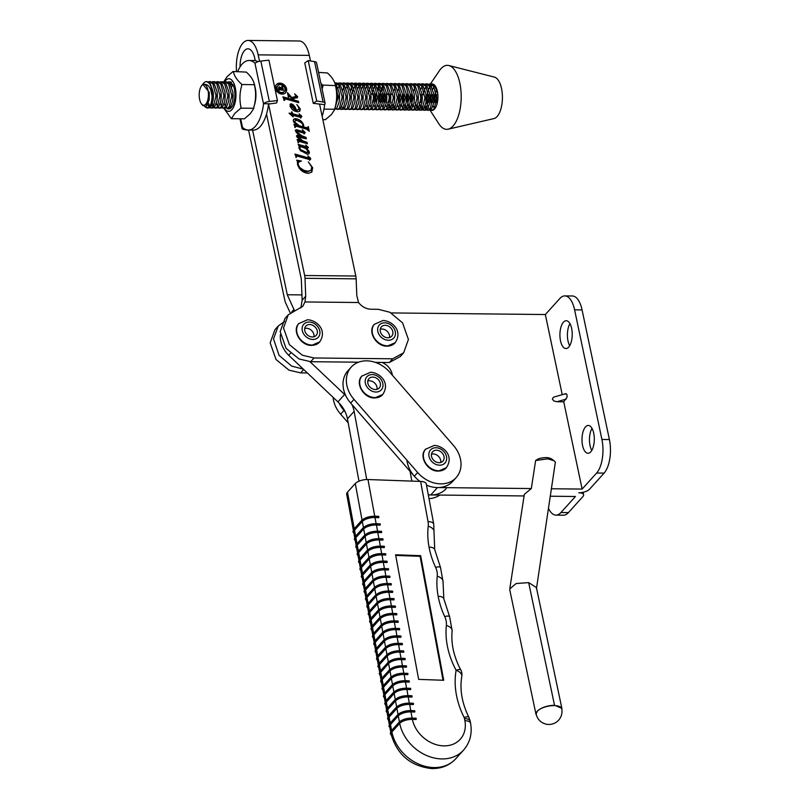 <?xml version="1.0" encoding="UTF-8"?>
<svg xmlns="http://www.w3.org/2000/svg" width="809" height="809" viewBox="0 0 809 809"><rect width="100%" height="100%" fill="white"/><g stroke="black" fill="none" stroke-linecap="round" stroke-linejoin="round"><path stroke-width="1.21" d="M561.871 708.381L536.407 587.556L528.671 582.622L516.142 583.532L509.771 588.881L509.801 590.034L536.013 714.418L537.216 711.273A13.075 5.248 -11.9 0 1 551.091 705.751A13.075 5.248 -11.9 0 1 561.729 708.704A13.075 13.075 0 0 1 545.539 724.004A13.075 13.075 0 0 1 536.155 714.094A13.075 5.248 -11.9 0 1 537.216 711.273C541.049 707.622 546.813 705.61 554.509 705.226L561.871 708.381L561.861 709.402M391.162 312.931L545.347 314.539L559.838 298.501A25.039 11.083 90.6 0 1 564.824 295.902A25.039 11.083 90.6 0 1 574.592 309.827L601.916 439.489A25.039 11.083 90.6 0 1 596.617 473.032L582.126 489.071L563.742 401.81L567.028 397.259L567.079 395.035L566.29 393.73L565.127 394.114M565.754 393.69L554.286 396.946L553.194 397.452L552.395 399.201L553.932 400.981L556.916 401.739L563.742 401.81M591.773 450.451A13.915 6.159 90.6 0 1 590.054 445.607A13.915 6.159 90.6 0 1 591.996 428.355M593.715 433.189A13.915 6.159 90.6 0 1 588.001 453.273A13.915 6.159 90.6 0 1 582.571 445.526A13.915 6.159 90.6 0 1 588.285 425.453A13.915 6.159 90.6 0 1 593.715 433.189M569.698 345.726A13.915 6.159 90.6 0 1 567.989 340.882A13.915 6.159 90.6 0 1 569.93 323.63M571.65 328.464A13.915 6.159 90.6 0 1 565.926 348.548A13.915 6.159 90.6 0 1 560.506 340.811A13.915 6.159 90.6 0 1 566.219 320.728A13.915 6.159 90.6 0 1 571.65 328.464M536.438 588.709L555.379 462.121L554.114 460.766L547.733 458.855L535.639 460.503L531.321 488.545L524.323 494.37L509.771 588.881M548.735 508.851A25.039 11.083 -89.4 0 0 555.965 515.121A25.039 11.083 -89.4 0 0 560.95 512.522L575.442 496.483L550.676 496.22M524.08 495.947L430.762 494.966A27.819 22.308 -137.9 0 1 428.295 494.825A27.819 22.308 -137.9 0 0 446.153 488.676M531.321 488.545L437.447 487.564A27.819 22.308 -137.9 0 1 426.505 485.157A27.819 22.308 -137.9 0 0 452.838 481.274L456.185 477.573A27.819 22.308 -137.9 0 1 417.677 472.527L353.998 399.373A27.819 22.308 -137.9 0 1 351.207 367.124A27.819 22.308 -137.9 0 1 353.664 364.869A27.819 22.308 -137.9 0 1 389.716 372.17L453.394 445.334A27.819 22.308 -137.9 0 1 456.185 477.573M555.965 515.121L563.448 515.202A25.039 11.083 -89.4 0 0 568.434 512.603L582.925 496.554A8.343 3.347 168.1 0 0 583.613 494.754A8.343 3.347 168.1 0 0 578.789 492.772A8.343 3.347 -11.9 0 0 589.609 489.152L604.101 473.113A25.039 11.083 90.6 0 0 609.399 439.56L582.076 309.908A25.039 11.083 90.6 0 0 572.307 295.973L564.824 295.902M582.126 489.071L551.273 488.757M351.207 367.124L347.86 370.825A27.819 22.308 -137.9 0 0 350.661 403.074L414.339 476.228A27.819 22.308 -137.9 0 0 419.952 481.395A27.819 22.308 -137.9 0 1 406.876 460.109M392.365 375.224L392.122 374.041A13.915 11.154 42.1 0 0 381.99 362.442M535.639 460.503L538.491 458.764C544.275 457.176 548.603 457.227 551.455 458.895L554.094 460.766M562.235 394.691L545.347 314.539M358.984 481.163L347.445 418.789A27.819 22.308 42.1 0 0 337.919 401.891L288.682 355.282A25.039 20.073 -137.9 0 1 280.379 334.683M410.042 471.293L411.862 481.112M345.756 395.621A27.819 22.308 42.1 0 0 344.604 394.479L309.948 361.684M366.74 479.525L354.13 411.387A27.819 22.308 42.1 0 0 351.885 404.48M288.682 355.282L290.502 353.27M348.194 422.874L340.629 414.178A27.819 22.308 -137.9 0 1 333.086 397.32M439.772 495.057A27.819 22.308 -137.9 0 1 429.003 498.637M345.19 411.882L343.967 410.476A27.819 22.308 -137.9 0 1 339.062 403.034M405.481 680.763L409.354 681.198L409.192 682.129L405.43 681.997L406.573 688.146M386.49 709.321L385.539 704.204A9.738 4.015 169.5 0 1 386.338 702.111L394.145 693.475A9.738 4.015 169.5 0 1 406.816 689.47L410.578 689.612L410.739 688.671L406.866 688.237M383.729 694.375L382.778 689.248A9.738 4.015 169.5 0 1 383.577 687.165L391.374 678.529A9.738 4.015 169.5 0 1 404.055 674.524L407.817 674.655L407.979 673.725L404.096 673.28M402.71 665.807L406.593 666.252L406.431 667.182L402.67 667.041L403.802 673.199M389.26 724.277L388.31 719.15A9.738 4.015 169.5 0 1 389.109 717.067L396.906 708.431A9.738 4.015 169.5 0 1 409.587 704.427L413.348 704.558L413.51 703.628L409.627 703.183M408.242 695.71L412.125 696.155L411.963 697.085L408.201 696.943L409.344 703.102M411.012 710.666L414.896 711.101L414.734 712.031L410.972 711.9L412.105 718.048M391.334 735.25L390.272 733.591L391.243 730.931A0.698 0.556 -137.9 0 0 391.88 732.014A38.953 31.227 42.1 0 0 433.321 767.539A38.953 31.227 42.1 0 0 455.77 758.761C449.329 765.547 441.188 768.813 431.359 768.55C410.426 766.012 397.007 754.544 391.091 734.137L391.88 732.014L399.686 723.377C402.569 720.779 406.785 719.444 412.357 719.373L416.109 719.504L416.281 718.574L412.398 718.139M378.187 664.472L377.237 659.345A9.738 4.015 169.5 0 1 378.046 657.262L385.842 648.626A9.738 4.015 169.5 0 1 398.513 644.621L402.275 644.753L402.437 643.822L398.564 643.377M397.179 635.904L401.062 636.349L400.89 637.28L397.128 637.138L398.271 643.297M399.949 650.861L403.822 651.296L403.661 652.226L399.899 652.094L401.042 658.243M380.958 679.418L380.008 674.301A9.738 4.015 169.5 0 1 380.806 672.208L388.613 663.572A9.738 4.015 169.5 0 1 401.284 659.568L405.046 659.709L405.208 658.769L401.325 658.334M388.876 591.055L392.759 591.49L392.587 592.421L388.836 592.289L389.968 598.438M369.885 619.613L368.934 614.496A9.738 4.015 169.5 0 1 369.743 612.403L377.54 603.767A9.738 4.015 169.5 0 1 390.211 599.762L393.973 599.904L394.135 598.963L390.262 598.529M367.124 604.667L366.174 599.54A9.738 4.015 169.5 0 1 366.973 597.457L374.769 588.821A9.738 4.015 169.5 0 1 387.45 584.816L391.212 584.947L391.374 584.017L387.491 583.572M386.105 576.099L389.989 576.544L389.827 577.474L386.065 577.333L387.198 583.491M372.656 634.569L371.705 629.442A9.738 4.015 169.5 0 1 372.504 627.359L380.311 618.723A9.738 4.015 169.5 0 1 392.982 614.719L396.744 614.85L396.906 613.92L393.022 613.475M391.647 606.002L395.52 606.447L395.358 607.377L391.596 607.235L392.739 613.394M394.408 620.958L398.291 621.393L398.129 622.323L394.367 622.192L395.5 628.34M375.427 649.516L374.476 644.399A9.738 4.015 169.5 0 1 375.275 642.306L383.072 633.669A9.738 4.015 169.5 0 1 395.753 629.665L399.515 629.806L399.676 628.866L395.793 628.431M361.583 574.764L360.642 569.637A9.738 4.015 169.5 0 1 361.441 567.554L369.238 558.918A9.738 4.015 169.5 0 1 381.909 554.913L385.671 555.045L385.832 554.114L381.959 553.669M380.574 546.196L384.457 546.641L384.285 547.572L380.533 547.43L381.666 553.589M383.345 561.153L387.218 561.588L387.056 562.518L383.294 562.386L384.437 568.535M364.353 589.71L363.403 584.594A9.738 4.015 169.5 0 1 364.202 582.5L372.009 573.864A9.738 4.015 169.5 0 1 384.679 569.86L388.441 570.001L388.603 569.061L384.72 568.626M377.803 531.25L381.686 531.685L381.524 532.615L377.763 532.484L378.905 538.632M358.822 559.808L357.871 554.691A9.738 4.015 169.5 0 1 358.67 552.598L366.467 543.961A9.738 4.015 169.5 0 1 379.148 539.957L382.91 540.099L383.072 539.158L379.188 538.723M356.051 544.861L355.1 539.734A9.738 4.015 169.5 0 1 355.899 537.651L363.706 529.015A9.738 4.015 169.5 0 1 376.377 525.011L380.139 525.142L380.301 524.212L376.418 523.767M375.042 516.294L378.915 516.739L378.754 517.669L374.992 517.527L376.134 523.686M393.872 692.019L392.759 686.002A9.738 4.015 -10.5 0 1 405.43 681.997L405.208 680.753A9.738 4.015 169.5 0 0 392.527 684.758A0.698 0.556 42.1 0 0 392.759 686.002L384.963 694.638L386.065 700.624M418.647 679.378L443.716 680.278L420.66 555.682L395.591 554.782L418.647 679.378M353.28 529.905L346.687 494.259A9.738 4.015 -10.5 0 1 347.486 492.175L355.282 483.539A9.738 4.015 -10.5 0 1 367.964 479.535L420.609 481.426A9.738 4.015 -10.5 0 1 426.282 483.964L433.725 524.141A9.738 4.015 169.5 0 0 428.042 521.593L420.609 481.426M385.104 701.848L384.164 696.721A9.738 4.015 -10.5 0 1 384.963 694.638A0.698 0.556 42.1 0 1 384.326 693.546L392.132 684.91C395.176 682.139 399.585 680.723 405.349 680.682L409.101 680.814M393.912 692.231A9.738 4.015 -10.5 0 1 406.583 688.226L410.487 688.287M396.643 706.965L395.53 700.948A9.738 4.015 -10.5 0 1 408.201 696.943L407.969 695.7A9.738 4.015 169.5 0 0 395.298 699.704A0.698 0.556 42.1 0 0 395.53 700.948L387.723 709.594L388.836 715.581M391.111 677.062L389.989 671.045L382.192 679.691L383.304 685.678M382.344 686.902L381.393 681.775A9.738 4.015 -10.5 0 1 382.192 679.691A0.698 0.556 42.1 0 1 381.565 678.599L389.362 669.963A0.698 0.556 42.1 0 0 389.989 671.045A9.738 4.015 -10.5 0 1 402.67 667.041L402.579 665.726L406.34 665.858M391.141 677.275A9.738 4.015 -10.5 0 1 403.822 673.27L407.726 673.341M402.437 665.797A9.738 4.015 169.5 0 0 389.766 669.801A0.698 0.556 42.1 0 0 389.362 669.963C392.416 667.192 396.814 665.777 402.579 665.726L402.437 665.797M387.875 716.804L386.924 711.677A9.738 4.015 -10.5 0 1 387.723 709.594A0.698 0.556 42.1 0 1 387.096 708.502L394.893 699.866C397.947 697.085 402.356 695.679 408.11 695.629L411.872 695.76M396.683 707.177A9.738 4.015 -10.5 0 1 409.354 703.173L413.257 703.243M399.403 721.921L398.291 715.904A9.738 4.015 -10.5 0 1 410.972 711.9L410.739 710.656A9.738 4.015 169.5 0 0 398.068 714.66A0.698 0.556 42.1 0 0 398.291 715.904L390.494 724.54L391.607 730.527M390.646 731.751L389.695 726.624A9.738 4.015 -10.5 0 1 390.494 724.54A0.698 0.556 42.1 0 1 389.867 723.448L397.664 714.812C400.718 712.041 405.117 710.626 410.881 710.585L414.643 710.717M399.444 722.134A9.738 4.015 -10.5 0 1 412.125 718.129L416.028 718.19M385.569 647.16L384.457 641.143L376.66 649.789L377.763 655.775M376.802 656.999L375.861 651.872A9.738 4.015 -10.5 0 1 376.66 649.789A0.698 0.556 42.1 0 1 376.023 648.697L383.83 640.061A0.698 0.556 42.1 0 0 384.457 641.143A9.738 4.015 -10.5 0 1 397.128 637.138L397.047 635.823L400.799 635.955M385.61 647.372A9.738 4.015 -10.5 0 1 398.291 643.367L402.184 643.438M388.34 662.116L387.228 656.099A9.738 4.015 -10.5 0 1 399.899 652.094L399.666 650.851A9.738 4.015 169.5 0 0 386.995 654.855A0.698 0.556 42.1 0 0 387.228 656.099L379.421 664.735L380.533 670.732M396.906 635.894A9.738 4.015 169.5 0 0 384.224 639.899A0.698 0.556 42.1 0 0 383.83 640.061C386.874 637.29 391.283 635.874 397.047 635.823L396.906 635.894M379.573 671.945L378.622 666.818A9.738 4.015 -10.5 0 1 379.421 664.735A0.698 0.556 42.1 0 1 378.794 663.643L386.591 655.007C389.645 652.236 394.054 650.82 399.808 650.78L403.57 650.911M388.381 662.328A9.738 4.015 -10.5 0 1 401.052 658.324L404.955 658.384M377.267 602.311L376.155 596.294A9.738 4.015 -10.5 0 1 388.836 592.289L388.603 591.045A9.738 4.015 169.5 0 0 375.922 595.05A0.698 0.556 42.1 0 0 376.155 596.294L368.358 604.93L369.46 610.926M368.499 612.14L367.559 607.013A9.738 4.015 -10.5 0 1 368.358 604.93A0.698 0.556 42.1 0 1 367.721 603.838L375.528 595.202C378.572 592.431 382.981 591.025 388.745 590.974L392.496 591.106M377.307 602.523A9.738 4.015 -10.5 0 1 389.989 598.518L393.882 598.579M380.038 617.267L378.925 611.24A9.738 4.015 -10.5 0 1 391.596 607.235L391.364 605.992A9.738 4.015 169.5 0 0 378.693 609.996A0.698 0.556 42.1 0 0 378.925 611.24L371.119 619.886L372.231 625.873M374.506 587.364L373.384 581.337L365.587 589.983L366.699 595.97M365.739 597.194L364.788 592.067A9.738 4.015 -10.5 0 1 365.587 589.983A0.698 0.556 42.1 0 1 364.96 588.891L372.757 580.255A0.698 0.556 42.1 0 0 373.384 581.337A9.738 4.015 -10.5 0 1 386.065 577.333L385.974 576.018L389.736 576.15M374.537 587.567A9.738 4.015 -10.5 0 1 387.218 583.562L391.121 583.633M385.832 576.089A9.738 4.015 169.5 0 0 373.161 580.093A0.698 0.556 42.1 0 0 372.757 580.255C375.811 577.484 380.21 576.069 385.974 576.018L385.832 576.089M371.27 627.096L370.32 621.969A9.738 4.015 -10.5 0 1 371.119 619.886A0.698 0.556 42.1 0 1 370.492 618.794L378.288 610.158C381.342 607.387 385.751 605.971 391.505 605.921L395.267 606.052M380.078 617.469A9.738 4.015 -10.5 0 1 392.749 613.465L396.653 613.535M382.809 632.213L381.686 626.196A9.738 4.015 -10.5 0 1 394.367 622.192L394.135 620.948A9.738 4.015 169.5 0 0 381.464 624.952A0.698 0.556 42.1 0 0 381.686 626.196L373.889 634.832L375.002 640.829M374.041 642.043L373.091 636.916A9.738 4.015 -10.5 0 1 373.889 634.832A0.698 0.556 42.1 0 1 373.262 633.74L381.059 625.104C384.113 622.333 388.512 620.918 394.276 620.877L398.038 621.009M382.839 632.426A9.738 4.015 -10.5 0 1 395.52 628.421L399.424 628.482M368.965 557.462L367.852 551.435L360.056 560.081L361.158 566.067M360.197 567.291L359.257 562.164A9.738 4.015 -10.5 0 1 360.056 560.081A0.698 0.556 42.1 0 1 359.418 558.989L367.225 550.353A0.698 0.556 42.1 0 0 367.852 551.435A9.738 4.015 -10.5 0 1 380.533 547.43L380.442 546.115L384.204 546.247M369.005 557.664A9.738 4.015 -10.5 0 1 381.686 553.659L385.58 553.73M371.736 572.408L370.623 566.391A9.738 4.015 -10.5 0 1 383.294 562.386L383.062 561.143A9.738 4.015 169.5 0 0 370.391 565.147A0.698 0.556 42.1 0 0 370.623 566.391L362.816 575.027L363.929 581.024M380.301 546.186A9.738 4.015 169.5 0 0 367.62 550.191A0.698 0.556 42.1 0 0 367.225 550.353C370.279 547.582 374.678 546.166 380.442 546.115L380.301 546.186M362.968 582.237L362.017 577.11A9.738 4.015 -10.5 0 1 362.816 575.027A0.698 0.556 42.1 0 1 362.189 573.935L369.986 565.299C373.04 562.528 377.449 561.122 383.203 561.072L386.965 561.203M371.776 572.62A9.738 4.015 -10.5 0 1 384.447 568.616L388.35 568.676M366.204 542.505L365.081 536.488A9.738 4.015 -10.5 0 1 377.763 532.484L377.53 531.24A9.738 4.015 169.5 0 0 364.859 535.245A0.698 0.556 42.1 0 0 365.081 536.488L357.285 545.124L358.397 551.121M357.436 552.335L356.486 547.218A9.738 4.015 -10.5 0 1 357.285 545.124A0.698 0.556 42.1 0 1 356.658 544.032L364.454 535.396C367.508 532.625 371.907 531.22 377.672 531.169L381.433 531.301M366.244 542.718A9.738 4.015 -10.5 0 1 378.915 538.713L382.819 538.774M363.433 527.559L362.321 521.532L354.514 530.178L355.626 536.165M354.666 537.388L353.715 532.261A9.738 4.015 -10.5 0 1 354.514 530.178A0.698 0.556 42.1 0 1 353.887 529.086L361.684 520.45A0.698 0.556 42.1 0 0 362.321 521.532A9.738 4.015 -10.5 0 1 374.992 517.527L374.901 516.213L378.663 516.344M363.474 527.761A9.738 4.015 -10.5 0 1 376.145 523.767L380.048 523.827M374.759 516.284A9.738 4.015 169.5 0 0 362.088 520.288A0.698 0.556 42.1 0 0 361.684 520.45C364.738 517.679 369.147 516.263 374.901 516.213L374.759 516.284M460.796 669.973A9.738 9.738 0 0 1 461.949 674.19L461.767 676.557C459.593 689.622 461.979 703.223 468.907 717.361A9.738 2.528 -26.7 0 0 464.113 717.421A81.81 65.6 -137.9 0 1 456.124 670.267A9.738 2.366 -28.3 0 1 460.796 669.973L460.796 669.973C453.778 656.615 450.886 643.539 452.14 630.757L449.632 616.751A9.738 2.71 -25 0 0 444.707 616.559A81.81 65.6 -137.9 0 1 438.154 596.284A9.738 4.015 -10.5 0 1 443.828 598.822L443.029 581.54L440.521 567.544A9.738 2.71 -25 0 0 435.596 567.342A81.81 65.6 -137.9 0 1 429.043 547.076A9.738 4.015 -10.5 0 1 434.716 549.614L433.998 531.634A9.738 5.056 -173.4 0 0 428.224 526.194A18.081 14.501 42.1 0 0 428.042 521.593M461.838 676.142A9.738 5.198 -170 0 0 456.124 670.267A81.81 65.6 -137.9 0 1 446.356 625.438A18.081 14.501 42.1 0 0 444.707 616.559M428.224 526.194A81.81 65.6 -137.9 0 0 429.043 547.076A9.738 4.025 -10.4 0 1 434.716 549.635L440.521 567.544M435.596 567.342A18.081 14.501 42.1 0 1 437.244 576.22A81.81 65.6 -137.9 0 0 438.154 596.284A9.738 4.025 -10.4 0 1 443.828 598.842L449.632 616.751M443.039 680.258L420.104 556.299L395.702 555.419M420.104 556.299L420.66 555.682M312.345 336.969A6.957 5.562 41.8 0 0 316.208 335.391A6.957 5.562 41.8 0 0 316.359 328.565A6.957 5.562 41.8 0 0 309.695 324.53A6.957 5.562 41.8 0 0 305.842 326.118A6.957 5.562 41.8 0 0 305.691 332.944A6.957 5.562 41.8 0 0 312.345 336.969M313.983 336.756A6.957 5.562 41.8 0 0 306.358 328.262A6.957 5.562 41.8 0 0 304.72 328.474M387.865 337.768A6.957 5.572 42.1 0 0 391.708 336.19A6.957 5.572 42.1 0 0 391.89 329.344A6.957 5.572 42.1 0 0 385.236 325.299A6.957 5.572 42.1 0 0 381.383 326.866A6.957 5.572 42.1 0 0 381.201 333.712A6.957 5.572 42.1 0 0 387.865 337.768M389.493 337.555A6.957 5.572 42.1 0 0 381.888 329A6.957 5.572 42.1 0 0 380.26 329.212M375.396 389.534A6.957 5.572 42.1 0 0 379.249 387.966A6.957 5.572 42.1 0 0 379.431 381.12A6.957 5.572 42.1 0 0 372.767 377.075A6.957 5.572 42.1 0 0 368.924 378.642A6.957 5.572 42.1 0 0 368.742 385.488A6.957 5.572 42.1 0 0 375.396 389.534M377.024 389.321A6.957 5.572 42.1 0 0 369.43 380.776A6.957 5.572 42.1 0 0 367.792 380.988M439.075 462.697A6.957 5.572 42.1 0 0 442.928 461.12A6.957 5.572 42.1 0 0 443.11 454.274A6.957 5.572 42.1 0 0 436.445 450.229A6.957 5.572 42.1 0 0 432.603 451.796A6.957 5.572 42.1 0 0 432.421 458.642A6.957 5.572 42.1 0 0 439.075 462.697M440.713 462.485A6.957 5.572 42.1 0 0 433.108 453.93A6.957 5.572 42.1 0 0 431.47 454.142M237.654 71.536A34.777 15.401 90.6 0 1 242.144 64.103A34.777 15.401 90.6 0 1 249.081 60.493L254.066 60.544A34.777 15.401 90.6 0 1 257.94 61.706M249.081 60.493A34.777 15.401 90.6 0 1 254.946 63.203L263.542 104.007A34.777 15.401 90.6 0 1 248.353 130.037A34.777 15.401 90.6 0 1 242.488 127.326L242.366 127.205A5.562 2.235 -11.9 0 0 241.982 128.318A5.562 2.235 -11.9 0 0 243.984 129.541L248.616 130.3M263.542 104.007L263.582 103.714A5.562 2.235 -11.9 0 1 269.357 101.459L277.447 100.569L268.932 60.179L260.842 61.059A5.562 2.235 168.1 0 0 255.068 63.324L254.946 63.203M277.447 100.569L276.587 102.965L268.537 104.058A34.777 15.401 90.6 0 1 253.338 130.097L248.353 130.037M269.225 103.774L263.582 103.714M322.134 116.284A34.777 15.401 -89.4 0 0 324.662 104.644L313.265 103.35L304.75 62.96L308.199 60.594L314.559 61.626A5.562 2.235 168.1 0 1 316.562 62.849L325.076 103.239A5.562 2.235 -11.9 0 1 324.692 104.351M304.963 301.959L358.549 302.515C361.896 306.753 366.032 308.987 370.947 309.23L378.339 309.311L389.837 312.254L402.558 322.842L408.424 339.487L403.64 352.805L392.638 358.791L314.013 357.972L302.344 355.222L289.4 344.624L283.514 327.958L288.257 314.812L302.799 306.277L304.963 301.959L305.711 296.236L305.003 278.306A8.343 3.691 -89.4 0 0 304.669 275.505L355.798 276.041L319.676 104.594L319.049 104.29M313.265 103.35L316.713 100.983L323.074 102.015A5.562 2.235 -11.9 0 1 325.076 103.239M316.713 100.983L308.199 60.594M231.364 118.701L244.409 118.832L250.446 113.573L253.864 108.285L240.819 108.143L234.812 113.412L231.364 118.701L223.8 108.224M224.386 108.214A16.311 7.22 -89.4 0 0 231.859 109.65A16.311 7.22 -89.4 0 0 235.288 87.787A16.311 7.22 -89.4 0 0 225.66 80.465A16.311 7.22 -89.4 0 0 224.649 81.83M223.577 82.043L227.026 76.754L233.032 71.485L233.498 71.971C234.276 75.965 236.936 80 241.487 84.065L241.77 85.4C239.636 92.651 239.383 99.942 240.991 107.284L240.819 108.143M231.192 118.225A23.228 10.284 -89.4 0 0 231.849 118.316M253.864 108.285L253.783 107.425C255.917 100.174 256.17 92.883 254.562 85.542L254.279 84.207C253.5 80.202 250.83 76.167 246.29 72.102L233.032 71.485M254.704 84.682L241.658 84.54M253.783 107.425L254.805 103.785A16.311 7.22 -89.4 0 0 254.977 86.876L254.592 85.37M233.498 71.971A23.228 10.284 -89.4 0 0 232.84 71.88M241.77 85.4A23.228 10.284 -89.4 0 0 241.487 84.065M240.617 108.537A23.228 10.284 -89.4 0 0 240.991 107.284M223.78 82.053L225.084 81.8L233.305 85.471A13.915 6.159 90.6 0 1 231.677 107.182A13.915 6.159 90.6 0 1 226.702 108.254M229.392 107.88L231.971 106.788M320.9 83.408L322.589 85.046A23.228 10.284 90.6 0 1 322.872 86.381L322.124 89.263M335.695 86.341L336.048 87.726A16.311 7.22 90.6 0 1 335.877 104.624L334.825 108.386C336.969 101.145 337.252 93.854 335.654 86.512L335.401 85.198C334.613 81.143 331.953 77.067 327.423 72.962L318.574 72.395M322.842 119.641L325.451 119.671L331.468 114.474L334.936 109.255L334.825 108.386M322.589 85.046L335.836 85.653M322.791 85.521L322.872 86.381M323.964 109.134L334.936 109.255M431.116 102.399L431.146 94.896M432.623 89.212L433.948 86.674M432.663 85.107L431.349 86.644M428.628 94.41L428.537 102.561M435.05 102.44L434.939 96.423L435.869 91.245M432.562 94.451L432.481 102.601M433.118 105.676L433.806 107.516M436.506 94.491L436.425 102.642M429.933 84.965A13.217 5.855 90.6 0 1 431.025 84.227A13.217 5.855 90.6 0 1 431.167 84.156M431.814 83.994A13.217 5.855 90.6 0 1 432.198 83.964A13.217 5.855 90.6 0 1 437.74 93.743A13.217 5.855 90.6 0 1 433.098 110.135A13.217 5.855 90.6 0 1 431.925 110.398A13.217 5.855 90.6 0 1 430.449 109.953L431.925 110.398M430.428 83.944L439.439 70.656A31.996 14.168 90.6 0 1 444.505 65.964A31.996 14.168 90.6 0 1 448.874 65.539A31.996 14.168 90.6 0 1 461.191 95.958A31.996 14.168 90.6 0 1 449.551 128.702A31.996 14.168 90.6 0 1 448.206 129.167A31.996 14.168 90.6 0 1 438.882 123.858L430.024 110.176M448.874 65.539L494.38 77.088A20.862 9.243 90.6 0 1 502.419 96.918A20.862 9.243 90.6 0 1 494.815 118.276A20.862 9.243 90.6 0 1 493.945 118.579L448.206 129.167M204.637 105.028A10.436 4.621 -89.4 0 0 208.368 92.792A10.436 4.621 -89.4 0 0 203.039 84.551L209.298 92.398L209.218 99.992L206.042 106.454L202.634 105.403L201.441 103.845A10.436 4.621 -89.4 0 0 204.637 105.028M201.633 85.703L203.959 82.821A13.217 5.855 90.6 0 1 205.274 81.861A13.217 5.855 90.6 0 1 206.447 81.608A13.217 5.855 90.6 0 1 212.079 96.716C211.048 87.402 208.034 83.347 203.039 84.551A10.436 4.621 -89.4 0 0 202.998 84.571A10.436 4.621 -89.4 0 0 201.633 85.703A10.436 4.621 -89.4 0 0 199.196 94.744A10.436 4.621 -89.4 0 0 201.441 103.845M428.73 84.197L430.034 83.944L433.594 86.169L436.749 98.01L434.069 109.023L431.723 110.388M437.74 93.743L434.939 86.179L431.379 83.954L430.034 83.944M430.701 84.025L429.397 84.561M212.079 96.716C211.756 102.682 210.431 106.363 208.115 107.789L207.074 108.042L204.899 106.788M207.074 108.042L209.46 107.799L210.765 106.687L213.07 100.569L213.434 95.684L213.151 91.822L210.289 83.833L206.578 81.608M208.014 81.891L209.319 81.638L212.888 83.863L216.033 95.705L213.354 106.717L212.059 107.83L209.723 107.658M211.018 108.093L213.404 107.84L214.698 106.727L217.014 100.609L217.378 95.725L217.095 91.862L214.233 83.873L210.664 81.648L209.319 81.638M211.958 81.931L213.263 81.679L216.822 83.903L219.977 95.755L217.297 106.758L216.003 107.87L213.657 107.698M214.951 108.133L217.348 107.88L218.642 106.768L220.948 100.65L221.322 95.765L221.029 91.902L218.167 83.914L214.607 81.689L213.263 81.679M215.902 81.972L217.196 81.719L220.766 83.944L223.921 95.796L221.241 106.798L219.947 107.91L217.601 107.739M218.895 108.173L221.292 107.921L222.586 106.808L224.892 100.69L225.266 95.806L224.973 91.943L222.111 83.954L218.541 81.739L217.196 81.719M219.846 82.012L221.14 81.76L224.71 83.984L227.865 95.836L225.185 106.839L223.881 107.951L221.545 107.779M222.839 108.214L225.226 107.971L226.52 106.849L228.836 100.731L229.2 95.846L228.917 91.983L226.055 83.994L222.485 81.78L221.14 81.76M226.783 108.254L229.169 108.012L230.464 106.889L232.78 100.771L233.144 95.887L232.861 92.024L229.989 84.035L226.429 81.82L225.084 81.8L228.654 84.025L231.799 95.877L229.119 106.879L227.825 107.991L225.489 107.819M225.751 81.881L224.457 82.417M227.723 82.093L229.028 81.84L233.012 84.692M231.667 82.134L229.028 81.84M229.695 81.921L228.391 82.457M335.725 86.169L338.213 96.989L334.855 108.689M334.784 109.367L336.878 108.001L339.193 101.883L339.558 96.999L339.274 93.136L336.413 85.147L334.997 83.701M334.774 83.014L339.001 85.178L342.156 97.029L339.477 108.032L338.182 109.144L335.846 108.972M337.131 109.407L339.527 109.164L340.822 108.042L343.137 101.924L343.501 97.04L343.218 93.177L340.346 85.188L336.787 82.973L335.442 82.953M338.081 83.246L339.386 82.993L342.945 85.218L346.1 97.07L343.421 108.072L342.126 109.185L339.78 109.013M341.074 109.448L343.471 109.205L344.765 108.082L347.071 101.964L347.445 97.08L347.152 93.217L344.29 85.228L340.731 83.014L339.386 82.993M342.025 83.287L343.319 83.034L346.889 85.258L350.044 97.11L347.364 108.113L346.06 109.225L343.724 109.053M345.018 109.488L347.405 109.245L348.709 108.123L351.015 102.005L351.389 97.12L351.096 93.257L348.234 85.269L344.664 83.054L343.319 83.034M345.959 83.327L347.263 83.074L350.833 85.299L353.978 97.151L351.298 108.153L350.004 109.266L347.668 109.094M348.962 109.528L351.349 109.286L352.643 108.173L354.959 102.045L355.323 97.161L355.04 93.298L352.178 85.309L348.608 83.094L347.263 83.074M349.903 83.367L351.207 83.125L354.767 85.339L357.922 97.191L355.242 108.194L353.948 109.306L351.612 109.134M352.896 109.569L355.293 109.326L356.587 108.214L358.903 102.086L359.267 97.201L358.984 93.348L356.112 85.36L352.552 83.135L351.207 83.125M351.875 83.196L351.237 83.388M353.846 83.418L355.151 83.165L358.711 85.38L361.866 97.232L359.186 108.234L357.891 109.357L355.545 109.175M356.84 109.609L359.236 109.367L360.531 108.254L362.837 102.126L363.211 97.242L362.917 93.389L360.056 85.4L356.486 83.175L355.151 83.165M355.818 83.236L355.181 83.428M357.79 83.458L359.085 83.206L362.654 85.42L365.81 97.272L363.13 108.275L361.825 109.397L359.489 109.215M360.784 109.65L363.17 109.407L364.475 108.295L366.78 102.167L367.155 97.292L366.861 93.429L363.999 85.441L360.43 83.216L359.085 83.206M359.762 83.276L358.458 83.812M361.724 83.499L363.029 83.246L366.598 85.461L369.743 97.313L367.064 108.315L365.769 109.437L363.433 109.255M364.728 109.69L367.114 109.448L368.408 108.335L370.724 102.207L371.088 97.333L370.805 93.47L367.943 85.481L364.374 83.256L363.029 83.246M363.696 83.317L362.402 83.853M365.668 83.539L366.973 83.287L370.532 85.501L373.687 97.353L371.007 108.366L369.713 109.478L367.377 109.296M368.661 109.731L371.058 109.488L372.352 108.376L374.668 102.258L375.032 97.373L374.749 93.51L371.877 85.521L368.317 83.297L366.973 83.287M367.64 83.357L366.335 83.903M369.612 83.58L370.916 83.327L374.476 85.542L377.631 97.393L374.951 108.406L373.657 109.518L371.311 109.346M372.605 109.771L375.002 109.528L376.296 108.416L378.602 102.298L378.976 97.414L378.683 93.551L375.821 85.562L372.251 83.337L370.916 83.327M371.584 83.408L370.279 83.944M373.556 83.62L374.85 83.367L378.42 85.592L381.575 97.434L378.895 108.446L377.591 109.559L375.255 109.387M376.549 109.812L378.936 109.569L380.24 108.457L382.546 102.338L382.92 97.454L382.627 93.591L379.765 85.602L376.195 83.378L374.85 83.367M377.49 83.661L378.794 83.408L382.364 85.633L385.509 97.484L382.829 108.487L381.535 109.599L379.199 109.427M380.493 109.862L382.879 109.609L384.174 108.497L386.49 102.379L386.854 97.495L386.571 93.632L383.709 85.643L380.139 83.418L378.794 83.408M379.461 83.489L378.167 84.025M381.433 83.701L382.738 83.448L386.298 85.673L389.453 97.525L386.773 108.527L385.478 109.64L383.142 109.468M384.427 109.903L386.823 109.65L388.118 108.537L390.423 102.419L390.798 97.535L390.514 93.672L387.642 85.683L384.083 83.458L382.738 83.448M383.405 83.529L382.101 84.065M385.377 83.742L386.682 83.489L390.241 85.714L393.396 97.565L390.717 108.568L389.422 109.68L387.076 109.508M388.371 109.943L390.767 109.69L392.062 108.578L394.367 102.46L394.741 97.576L394.448 93.713L391.586 85.724L388.017 83.509L386.682 83.489M389.321 83.782L390.616 83.529L394.185 85.754L397.34 97.606L394.661 108.608L393.356 109.721L391.02 109.549M392.314 109.984L394.701 109.741L396.006 108.618L398.311 102.5L398.685 97.616L398.392 93.753L395.53 85.764L391.961 83.549L390.616 83.529M393.255 83.823L394.559 83.57L398.129 85.794L401.274 97.646L398.594 108.649L397.3 109.761L394.964 109.589M396.258 110.024L398.645 109.781L399.939 108.659L402.255 102.541L402.619 97.656L402.336 93.793L399.474 85.805L395.904 83.59L394.559 83.57M397.199 83.863L398.503 83.61L402.063 85.835L405.218 97.687L402.538 108.689L401.244 109.802L398.898 109.63M400.192 110.064L402.589 109.822L403.883 108.699L406.189 102.581L406.563 97.697L406.27 93.834L403.408 85.845L399.848 83.63L398.503 83.61M401.143 83.903L402.447 83.651L406.007 85.875L409.162 97.727L406.482 108.73L405.188 109.842L402.842 109.67M404.136 110.105L406.533 109.862L407.827 108.75L410.133 102.622L410.507 97.737L410.214 93.874L407.352 85.885L403.782 83.671L402.447 83.651M405.087 83.944L406.381 83.691L409.951 85.916L413.106 97.768L410.426 108.77L409.121 109.882L406.785 109.711M408.08 110.145L410.466 109.903L411.771 108.79L414.077 102.662L414.451 97.778L414.157 93.925L411.296 85.936L407.726 83.711L406.381 83.691M409.02 83.994L410.325 83.742L413.895 85.956L417.039 97.808L414.36 108.81L413.065 109.933L410.729 109.751M412.024 110.186L414.41 109.943L415.705 108.831L418.02 102.703L418.384 97.818L418.101 93.965L415.239 85.976L411.67 83.752L410.325 83.742M412.964 84.035L414.269 83.782L417.828 85.997L420.983 97.849L418.304 108.851L417.009 109.973L414.663 109.791M415.957 110.226L418.354 109.984L419.649 108.871L421.954 102.743L422.328 97.869L422.035 94.006L419.173 86.017L415.614 83.792L414.269 83.782M414.936 83.853L413.632 84.389M416.908 84.075L418.213 83.823L421.772 86.037L424.927 97.889L422.247 108.891L420.953 110.014L418.607 109.832M419.901 110.267L422.298 110.024L423.592 108.912L425.898 102.783L426.272 97.909L425.979 94.046L423.117 86.057L419.547 83.833L418.213 83.823M418.88 83.893L418.243 84.085M420.852 84.116L422.146 83.863L425.716 86.078L428.871 97.929L426.191 108.932L424.887 110.054L422.551 109.872M423.845 110.307L426.232 110.064L427.536 108.952L429.842 102.834L430.216 97.95L429.923 94.087L427.061 86.098L423.491 83.873L422.146 83.863M422.824 83.934L421.519 84.48M424.786 84.156L426.09 83.903L429.66 86.118L432.805 97.97L430.125 108.982L428.831 110.095L426.495 109.923M427.789 110.348L430.176 110.105L431.47 108.993L433.786 102.874L434.15 97.99L433.867 94.127L431.005 86.138L427.435 83.914L426.09 83.903M426.758 83.984L425.463 84.52M205.992 106.485L207.741 107.941M209.056 107.081L207.63 104.745M208.398 103.117L209.733 106.232M210.401 107.091L211.685 107.981M213 107.122L211.715 105.13M217.237 81.992L216.569 82.336M212.403 103.37L213.677 106.272M214.345 107.132L215.629 108.022M221.181 82.033L220.513 82.376M216.347 103.41L217.034 105.251M218.278 107.172L219.573 108.062M220.291 103.451L221.565 106.363M222.222 107.213L223.506 108.103M224.235 103.491L224.912 105.332M231.617 87.109L232.739 84.894M338.031 88.221L339.153 86.007M343.056 108.477L341.782 106.485M343.956 86.897L342.622 90.274M345.908 88.302L347.243 85.774M347.921 84.874L349.225 83.721M351.834 86.978L350.499 90.355M352.451 93.247L353.098 90.386M353.796 88.383L355.121 85.855M355.808 84.955L357.113 83.802M357.78 84.328L356.466 85.865M357.74 88.424L359.065 85.896M359.742 84.996L361.057 83.843M361.724 84.369L360.409 85.906M361.674 88.464L363.008 85.936M363.686 85.036L364.99 83.883M365.668 84.409L364.353 85.946M365.617 88.505L366.942 85.976M367.63 85.076L368.934 83.924M366.123 104.978L366.801 106.818M368.055 108.74L369.339 109.63M368.216 93.409L368.864 90.547M369.561 88.555L370.886 86.017M371.574 85.117L372.878 83.964M374.891 83.64L374.223 83.984M373.546 84.49L372.231 86.027M370.057 105.018L370.744 106.859M371.988 108.78L373.283 109.67M372.019 94.279L372.807 90.588M373.505 88.596L374.83 86.057M375.507 85.167L376.822 84.005M373.445 93.834L373.364 101.985M374.001 105.059L375.275 107.961M375.932 108.821L377.216 109.711M377.439 88.636L378.774 86.098M379.451 85.208L380.756 84.045M379.431 87.261L378.096 90.648M377.945 105.099L378.632 106.94M379.876 108.861L381.16 109.751M379.876 101.863L379.977 93.975M380.048 93.531L380.685 90.669M381.383 88.677L382.505 86.462M386.712 83.762L386.045 84.106M383.365 87.301L382.03 90.689M381.332 93.915L381.241 102.065M381.878 105.14L383.153 108.042M383.82 108.902L385.104 109.791M383.82 101.904L383.982 93.571L383.749 101.519M390.656 83.802L389.989 84.146M385.266 93.955L385.185 102.106M385.822 105.18L387.096 108.082M387.754 108.942L389.048 109.832M390.353 108.972L389.078 106.98M388.421 105.21L387.814 102.409M394.59 83.843L393.932 84.187M389.21 93.996L389.129 102.146M389.766 105.221L391.04 108.133M391.698 108.982L392.982 109.872M394.296 109.013L393.022 107.021M392.365 105.251L391.758 102.45M398.534 83.883L397.866 84.227M395.197 87.433L393.862 90.81M393.71 105.261L394.984 108.173M395.641 109.023L396.926 109.923M402.478 83.924L401.81 84.267M399.13 87.473L397.795 90.851M397.644 105.312L398.331 107.142M399.585 109.073L400.87 109.963M400.243 105.332L399.515 101.681L399.616 94.572M406.421 83.964L405.754 84.308M401.588 105.352L402.862 108.254M403.519 109.114L404.813 110.004M406.118 109.134L404.844 107.142M404.187 105.372L403.458 101.722L403.549 94.613M403.519 102.106L403.62 94.218M410.355 84.005L409.698 84.348M405.531 105.392L406.806 108.295M407.463 109.154L408.747 110.044M410.062 109.175L408.788 107.192M408.13 105.413L407.564 94.269M409.475 105.433L410.75 108.335M411.407 109.195L412.691 110.085M412.074 105.453L411.508 94.309M414.896 87.635L413.561 91.013M413.409 105.473L414.683 108.376M415.351 109.235L416.635 110.125M417.95 109.266L416.665 107.273M416.008 105.504L415.411 102.692M417.353 105.514L418.627 108.416M419.284 109.276L420.579 110.166M421.883 109.306L420.609 107.314M419.952 105.544L419.345 102.733M420.791 89.081L421.914 86.866M420.741 94.329L420.66 102.48M421.297 105.554L422.571 108.457M423.228 109.316L424.513 110.206M425.827 109.346L424.553 107.354M423.259 94.815L424.047 91.124M424.735 89.121L425.858 86.907M425.241 105.595L425.928 107.435M209.298 92.398L209.218 99.992M213.151 91.822L213.07 100.569M217.095 91.862L217.014 100.609M221.029 91.902L220.948 100.65M224.973 91.943L224.892 100.69M228.917 91.983L228.836 100.731M232.861 92.024L232.78 100.771M339.274 93.136L339.193 101.883M343.218 93.177L343.137 101.924M347.152 93.217L347.071 101.964M351.096 93.257L351.015 102.005M355.04 93.298L354.959 102.045M358.984 93.348L358.903 102.086M362.917 93.389L362.837 102.126M366.861 93.429L366.78 102.167M370.805 93.47L370.724 102.207M374.749 93.51L374.668 102.258M378.683 93.551L378.602 102.298M382.627 93.591L382.546 102.338M375.872 101.428L376.104 93.49M386.571 93.632L386.49 102.379M379.815 101.479L379.906 94.36M390.514 93.672L390.423 102.419M394.448 93.713L394.367 102.46M398.392 93.753L398.311 102.5M402.336 93.793L402.255 102.541M406.27 93.834L406.189 102.581M410.214 93.874L410.133 102.622M414.157 93.925L414.077 102.662M407.402 101.762L407.493 94.653M418.101 93.965L418.02 102.703M411.346 101.803L411.437 94.693M422.035 94.006L421.954 102.743M425.979 94.046L425.898 102.783M429.923 94.087L429.842 102.834M433.867 94.127L433.786 102.874M427.233 102.814L426.99 96.504L427.981 91.164M434.989 102.045L435.222 94.107M427.172 102.359L427.273 94.471M428.679 89.172L429.801 86.947M430.691 85.734L431.996 84.581M429.741 109.407A13.217 5.855 90.6 0 1 428.699 108.133L429.609 109.539M427.668 106.11A13.217 5.855 90.6 0 1 426.303 99.709M277.821 85.703L277.265 86.32A4.348 3.489 42.1 0 0 276.597 89.192A4.348 3.489 42.1 0 0 279.661 92.782A4.348 3.489 42.1 0 0 283.726 92.155L284.283 91.538A4.348 3.489 42.1 0 0 284.95 88.656A4.348 3.489 42.1 0 0 281.886 85.066A4.348 3.489 42.1 0 0 277.821 85.703A4.348 3.489 42.1 0 0 277.153 88.575A4.348 3.489 42.1 0 0 280.217 92.165A4.348 3.489 42.1 0 0 284.283 91.538M286.538 88.677A6.118 4.905 42.1 0 0 282.22 83.63A6.118 4.905 42.1 0 0 276.506 84.52A6.118 4.905 42.1 0 0 275.566 88.565A6.118 4.905 42.1 0 0 279.884 93.611A6.118 4.905 42.1 0 0 285.597 92.722A6.118 4.905 42.1 0 0 286.538 88.677M285.304 93.015A6.118 4.905 42.1 0 0 285.981 89.293A6.118 4.905 42.1 0 0 281.896 84.348A6.118 4.905 42.1 0 0 276.243 84.844M240.04 66.914A17.525 7.756 90.6 0 1 244.49 50.613A17.525 7.756 90.6 0 1 247.989 48.793A17.525 7.756 90.6 0 1 254.825 58.551L255.27 60.665M259.517 61.272L258.162 54.85A25.878 11.457 -89.4 0 0 248.07 40.45A25.878 11.457 -89.4 0 0 242.912 43.13A25.878 11.457 -89.4 0 0 236.531 71.526M284.171 100.134L282.887 96.817L293.515 99.851L289.44 96.22L288.429 97.201L287.478 92.681L291.806 97.565L296.134 96.311L294.638 93.864L297.692 96.726L297.55 97.404L293.02 98.708L294.516 100.144L298.45 101.267L298.754 102.682L285.051 98.779L284.616 100.387L284.171 100.134M287.923 94.795L288.985 96.028L288.52 97.232M291.25 98.182L295.578 96.928L296.347 95.887M284.657 98.728L284.06 99.851M289.056 113.159L291.867 113.523L291.543 111.966L292.13 111.976L292.494 113.705L300.574 116L299.097 113.776L301.868 116.536L301.11 117.477L292.838 115.333L293.161 116.89L289.056 113.159M291.786 113.614L291.938 114.322L300.018 116.617L300.847 115.748M300.705 116.031L301.312 117.153L301.868 116.536L301.11 117.477M295.325 130.866L296.478 129.733L303.628 131.766L302.323 129.632L305.246 132.545L304.619 133.384L297.53 131.321L296.67 131.705L301.676 135.7L306.075 137.429L306.378 138.845L297.783 136.954L303.163 140.988L307.107 142.313L307.4 143.729L298.996 141.353L298.42 142.778L297.146 139.502L302.07 140.796L299.279 139.239L296.438 136.145L297.378 134.951L301.555 136.054L296.397 132.625L295.497 130.037M296.438 136.145L297.378 134.951L296.822 135.568L300.999 136.67L301.555 136.054M303.759 131.766L304.69 133.161L305.246 132.545L304.619 133.384M298.248 136.549L297.237 137.55M298.996 141.353L298.278 142.394M296.256 157.482L294.951 154.074L309.18 158.129L307.875 155.803L310.777 158.817L310.14 159.737L296.792 155.975L296.256 157.482M295.285 154.954L308.623 158.746L309.473 157.785M308.846 158.665L309.412 158.048L310.221 159.434L310.777 158.817L310.14 159.737M296.792 155.975L296.114 157.108M248.07 40.45L299.209 40.986A25.878 11.457 90.6 0 1 309.301 55.376L310.474 60.958M304.669 275.505L268.537 104.058M296.63 160.192L301.484 161.021L298.501 162.154L298.096 164.379L299.785 167.594L304.022 170.375L308.148 171.235L311.081 170.183L311.728 167.008L308.3 161.871L312.658 167.716L311.849 172.044L308.391 173.379C302.89 172.742 299.269 169.728 297.51 164.348L297.439 161.254L296.63 160.192M298.875 145.873L298.167 144.366L306.995 146.874L305.842 145.074L308.391 147.491L307.713 148.269L305.428 147.754L308.512 150.504L309.402 152.264L309.038 153.72L307.481 154.256L300.321 150.444L298.946 148.027L299.188 146.753L300.149 146.237L298.875 145.873M307.096 146.945L307.835 148.108L308.391 147.491L307.713 148.269M303.102 125.668L303.011 127.589L306.904 128.631L308.269 126.548L309.271 131.27L306.53 129.147L296.923 126.416L295.821 126.164L295.214 127.569L293.93 124.232L296.509 124.97L293.232 120.935L293.647 119.267L295.366 118.64C299.401 119.135 302.172 121.289 303.678 125.102L303.567 126.973L307.855 127.873L308.29 129.905M295.821 126.164L295.052 127.134M295.093 106.97L296.407 110.064L298.531 109.559L298.895 107.991L296.873 104.503L300.281 108.972L299.917 110.995L297.843 111.834C294.041 111.42 291.442 109.407 290.047 105.797L291.119 103.774L292.909 104.432L295.093 106.97L294.638 107.476M290.269 104.118L291.119 103.774L290.562 104.391L292.342 105.049L292.909 104.432M290.229 312.921L285.607 302.829A8.343 3.691 -89.4 0 1 284.869 300.503L248.565 130.047M303.324 369.147L291.655 366.093L279.024 355.303L273.513 338.87L278.256 326.007L274.918 329.738L270.166 342.885L276.061 359.55L288.995 370.148L300.665 372.898L307.359 372.969M278.256 326.007L284.475 321.507M294.365 310.363L287.286 294.759L252.58 130.087M287.286 294.759L301.949 294.911M266.515 114.059L301.322 279.216L302.151 300.22L300.867 307.916M375.285 362.371L389.301 362.523L400.303 356.536L403.64 352.805M288.257 314.812L284.93 318.544L280.177 331.69L286.062 348.355L299.006 358.953L310.676 361.704L358.529 362.199M355.798 276.041A8.343 3.691 90.6 0 1 356.142 278.842L356.799 295.558L358.549 302.515M392.638 358.791L389.301 362.523M297.176 160.718L300.19 161.456M298.501 162.154L297.459 164.085M297.641 164.894L298.096 164.379M299.259 168.181L299.785 167.594M299.229 168.211L303.466 170.992L304.022 170.375M303.466 170.992L307.592 171.852L308.148 171.235M307.592 171.852L311.081 170.183M311.728 167.048L312.102 168.333L312.658 167.716M312.102 168.333L311.536 172.347M307.44 158.473L308.007 157.856M309.594 158.261L310.15 157.644M310.221 159.434L309.584 160.354M296.236 156.592L295.861 157.381M298.592 145.256L306.156 147.41L306.712 146.793M306.156 147.41L306.995 146.874M306.439 147.491L307.238 146.793M307.835 148.108L307.157 148.886M307.976 151.101L308.512 150.504M307.956 151.121L308.836 152.881L309.402 152.264M308.836 152.881L308.725 153.973M298.976 147.096L300.149 146.237M300.746 150.909L306.207 153.113L308.007 151.243L305.792 148.532L300.908 146.702L298.956 148.087M306.207 153.113L307.45 151.859M299.724 147.056L300.463 149.554L306.763 152.496M307.218 152.759L308.007 151.243M300.008 150.07L300.463 149.554M297.479 140.351L301.514 141.423L302.07 140.796M295.315 130.421L296.478 129.733M295.922 130.35L297.793 129.956M297.237 130.573L303.072 132.383L303.628 131.766M303.072 132.383L303.84 131.675M304.69 133.161L304.063 134.001M296.114 132.322L296.761 131.402M296.124 132.322L296.67 131.705M301.12 136.317L305.519 138.046L306.075 137.429M305.519 138.046L305.64 138.622M301.717 141.191L302.606 141.605L303.163 140.988M302.606 141.605L306.55 142.93L307.107 142.313M306.55 142.93L306.672 143.517M298.44 141.969L297.985 142.708M294.264 125.102L295.952 125.587L296.509 124.97M293.394 119.621L295.366 118.64M294.81 119.257L301.555 122.735M303.112 125.719L303.678 125.102M303.011 127.589L303.567 126.973M306.904 128.631L307.855 127.873M295.265 126.78L294.82 127.397M296.266 125.223L302.081 127.326L303.051 124.91C301.423 122.068 298.996 120.561 295.77 120.399L294.375 121.724L299.431 125.8L302.637 126.71M294.061 121.39L293.819 122.341L294.061 121.39M298.865 126.416L299.431 125.8M290.148 113.816L291.311 114.14L291.867 113.523M291.655 112.502L292.13 111.976M291.938 114.322L292.494 113.705M298.561 116.203L299.118 115.586M300.736 116.071L301.292 115.454M301.312 117.153L300.554 118.094M292.312 115.909L292.838 115.333M295.669 110.145L295.851 110.681L296.407 110.064M295.851 110.681L297.227 110.075M296.67 110.691L298.531 109.559M298.804 107.627L299.714 109.589L300.281 108.972M299.714 109.589L299.583 111.298M290.047 104.492L290.562 104.391M292.342 105.049L293.586 106.222M290.876 105.757L290.148 106.758M292.191 109.306L295.245 110.611L295.811 109.994L294.719 107.597L291.432 105.14L290.704 106.141L295.811 109.994M290.279 106.596L291.432 105.14M283.221 97.697L292.959 100.468L293.515 99.851M288.409 96.645L288.206 97.576M296.306 96.119L297.136 97.343L297.692 96.726M297.136 97.343L296.994 98.02M293.283 100.114L293.96 100.761L294.516 100.144M293.96 100.761L297.894 101.883L298.45 101.267M297.894 101.883L298.025 102.47M284.101 99.345L283.777 100.164M279.135 89.081L280.966 89.101L279.651 87.564L278.893 89.354M279.651 87.564L278.751 88.707L279.439 86.826L280.763 87.938L282.553 85.906L282.806 87.109L281.158 89.101L283.099 88.515L283.494 90.345L279.752 89.698L279.085 90.305L278.751 88.677M278.963 89.698L279.479 89.708M280.43 89.708L281.117 88.899M280.662 88.181L282.432 85.906M278.65 87.473L279.418 87.584M281.876 89.728L282.948 89.03M282.068 86.866L282.23 87.615M278.883 87.443L279.439 86.826L278.862 87.069M280.612 89.708L281.158 89.101M528.671 582.622L554.509 705.226M430.762 494.966L437.447 487.564M560.95 512.522L568.434 512.603M596.617 473.032L604.101 473.113M378.45 363.656L379.573 362.422M574.592 309.827L582.076 309.908M601.916 439.489L609.399 439.56M556.916 401.739L566.179 399.11M347.445 418.789L354.13 411.387M337.919 401.891L344.604 394.479M340.629 414.178L343.967 410.476M350.661 403.074L353.998 399.373M414.339 476.228L417.677 472.527M384.73 693.394A0.698 0.556 42.1 0 0 384.326 693.546L383.355 696.215L384.366 697.833M387.45 708.108L386.338 702.111A0.698 0.556 -137.9 0 1 385.711 701.029L393.508 692.383C396.562 689.612 400.971 688.206 406.725 688.156L407.958 695.629M395.257 699.492L394.145 693.475A0.698 0.556 -137.9 0 1 393.508 692.383M384.679 693.151L383.577 687.165A0.698 0.556 -137.9 0 1 382.94 686.072L390.747 677.436C393.801 674.666 398.2 673.25 403.964 673.199L405.188 680.672M392.486 684.545L391.374 678.529A0.698 0.556 -137.9 0 1 390.747 677.436M381.959 678.438A0.698 0.556 42.1 0 0 381.565 678.599L380.594 681.259L381.595 682.877M410.729 710.575L409.496 703.102C403.731 703.152 399.333 704.568 396.279 707.339A0.698 0.556 -137.9 0 0 396.906 708.431L398.028 714.448M390.221 723.054L389.109 717.067A0.698 0.556 -137.9 0 1 388.482 715.975L396.279 707.339M387.501 708.34A0.698 0.556 42.1 0 0 387.096 708.502L386.126 711.162L387.127 712.78M390.262 723.297A0.698 0.556 42.1 0 0 389.867 723.448L388.896 726.118L389.898 727.736M398.938 722.73A0.698 0.556 -137.9 0 1 399.049 722.285C402.093 719.514 406.502 718.109 412.266 718.058L412.357 719.373A29.215 23.421 42.1 0 0 443.403 745.858A29.215 23.421 42.1 0 0 464.892 720.647A9.738 4.015 -10.5 0 1 470.565 723.185C472.365 733.561 470.039 742.531 463.567 750.125A38.953 31.227 -137.9 0 1 441.117 758.903A38.953 31.227 -137.9 0 1 399.686 723.377A0.698 0.556 -137.9 0 1 398.938 722.73M399.656 650.77L398.422 643.297C392.668 643.347 388.259 644.763 385.205 647.534A0.698 0.556 -137.9 0 0 385.842 648.626L386.955 654.643M379.148 663.249L378.046 657.262A0.698 0.556 -137.9 0 1 377.409 656.17L385.205 647.534M376.428 648.535A0.698 0.556 42.1 0 0 376.023 648.697L375.052 651.356L376.064 652.974M379.199 663.491A0.698 0.556 42.1 0 0 378.794 663.643L377.823 666.313L378.834 667.931M381.919 678.205L380.806 672.208A0.698 0.556 -137.9 0 1 380.179 671.126L387.976 662.48C391.03 659.709 395.439 658.304 401.193 658.253L402.427 665.726M389.726 669.589L388.613 663.572A0.698 0.556 -137.9 0 1 387.976 662.48M368.125 603.686A0.698 0.556 42.1 0 0 367.721 603.838L366.75 606.507L367.761 608.125M370.846 618.4L369.743 612.403A0.698 0.556 -137.9 0 1 369.106 611.321L376.903 602.675C379.957 599.904 384.366 598.498 390.12 598.448L391.354 605.921M378.652 609.784L377.54 603.767A0.698 0.556 -137.9 0 1 376.903 602.675M368.085 603.443L366.973 597.457A0.698 0.556 -137.9 0 1 366.335 596.364L374.142 587.728C377.196 584.958 381.595 583.542 387.359 583.491L388.583 590.964M375.882 594.837L374.769 588.821A0.698 0.556 -137.9 0 1 374.142 587.728M365.355 588.73A0.698 0.556 42.1 0 0 364.96 588.891L363.989 591.551L364.99 593.169M394.125 620.867L392.891 613.394C387.137 613.444 382.728 614.86 379.674 617.631A0.698 0.556 -137.9 0 0 380.311 618.723L381.423 624.74M373.616 633.346L372.504 627.359A0.698 0.556 -137.9 0 1 371.877 626.267L379.674 617.631M370.896 618.632A0.698 0.556 42.1 0 0 370.492 618.794L369.521 621.454L370.532 623.072M373.657 633.589A0.698 0.556 42.1 0 0 373.262 633.74L372.292 636.41L373.293 638.028M376.387 648.302L375.275 642.306A0.698 0.556 -137.9 0 1 374.638 641.224L382.445 632.577C385.499 629.806 389.898 628.401 395.662 628.35L396.885 635.823M384.184 639.686L383.072 633.669A0.698 0.556 -137.9 0 1 382.445 632.577M383.051 561.062L381.818 553.589C376.064 553.639 371.655 555.055 368.611 557.826A0.698 0.556 -137.9 0 0 369.238 558.918L370.35 564.935M362.543 573.541L361.441 567.554A0.698 0.556 -137.9 0 1 360.804 566.462L368.611 557.826M359.823 558.827A0.698 0.556 42.1 0 0 359.418 558.989L358.448 561.648L359.459 563.266M362.594 573.783A0.698 0.556 42.1 0 0 362.189 573.935L361.219 576.605L362.23 578.223M365.314 588.497L364.202 582.5A0.698 0.556 -137.9 0 1 363.575 581.418L371.371 572.772C374.425 570.001 378.834 568.596 384.588 568.545L385.822 576.018M373.121 579.881L372.009 573.864A0.698 0.556 -137.9 0 1 371.371 572.772M357.052 543.881A0.698 0.556 42.1 0 0 356.658 544.032L355.687 546.702L356.688 548.32M359.783 558.594L358.67 552.598A0.698 0.556 -137.9 0 1 358.043 551.516L365.84 542.869C368.894 540.099 373.293 538.693 379.057 538.642L380.281 546.115M367.579 549.978L366.467 543.961A0.698 0.556 -137.9 0 1 365.84 542.869M357.012 543.638L355.899 537.651A0.698 0.556 -137.9 0 1 355.272 536.559L363.069 527.923C366.123 525.152 370.532 523.736 376.286 523.686L377.52 531.159M364.819 535.032L363.706 529.015A0.698 0.556 -137.9 0 1 363.069 527.923M354.291 528.924A0.698 0.556 42.1 0 0 353.887 529.086L352.916 531.746L353.927 533.364M464.892 720.647L464.508 718.584A4.176 3.347 42.1 0 0 464.113 717.421M367.964 479.535L374.749 516.213M347.486 492.175L354.241 528.692M362.048 520.076L355.282 483.539M464.508 718.584A9.738 4.015 -10.5 0 1 470.181 721.122L470.565 723.185M437.244 576.22A9.738 5.016 5.9 0 1 443.029 581.54M446.356 625.438A9.738 5.016 5.9 0 1 452.14 630.757M298.875 323.469A13.915 11.134 41.8 0 0 298.764 323.59A13.915 11.134 41.8 0 0 298.46 337.242A13.915 11.134 41.8 0 0 311.778 345.312A13.915 11.134 41.8 0 0 319.504 342.136A13.915 11.134 41.8 0 0 319.616 342.015M298.986 323.347A13.915 11.134 41.8 0 0 298.683 336.999A13.915 11.134 41.8 0 0 312.001 345.059A13.915 11.134 41.8 0 0 319.727 341.894C327.564 330.092 316.724 320.212 307.541 319.737L298.764 323.59C291.665 330.578 300.776 345.868 311.617 345.392L319.727 341.894M309.169 322.043A9.738 7.787 41.8 0 0 302.293 330.659A9.738 7.787 41.8 0 0 312.881 339.456A9.738 7.787 41.8 0 0 319.757 330.841A9.738 7.787 41.8 0 0 309.169 322.043M374.446 324.187A13.915 11.154 42.1 0 0 374.324 324.308A13.915 11.154 42.1 0 0 373.96 338A13.915 11.154 42.1 0 0 387.278 346.1A13.915 11.154 42.1 0 0 394.974 342.955A13.915 11.154 42.1 0 0 395.085 342.824M374.547 324.055A13.915 11.154 42.1 0 0 374.183 337.747A13.915 11.154 42.1 0 0 387.501 345.847A13.915 11.154 42.1 0 0 395.197 342.703C403.125 330.871 392.264 320.961 383.082 320.485L374.324 324.308C367.175 331.275 376.256 346.656 387.117 346.181L395.197 342.703M384.71 322.801A9.738 7.807 42.1 0 0 377.813 331.437A9.738 7.807 42.1 0 0 388.391 340.255A9.738 7.807 42.1 0 0 395.277 331.619A9.738 7.807 42.1 0 0 384.71 322.801M361.977 375.952A13.915 11.154 42.1 0 0 361.866 376.084A13.915 11.154 42.1 0 0 361.502 389.766A13.915 11.154 42.1 0 0 374.82 397.866A13.915 11.154 42.1 0 0 382.515 394.721A13.915 11.154 42.1 0 0 382.627 394.6M362.088 375.831A13.915 11.154 42.1 0 0 361.724 389.523A13.915 11.154 42.1 0 0 375.042 397.623A13.915 11.154 42.1 0 0 382.738 394.479C390.666 382.647 379.795 372.737 370.613 372.251L361.866 376.084C354.706 383.051 363.787 398.433 374.648 397.957L382.738 394.479M372.241 374.577A9.738 7.807 42.1 0 0 365.355 383.213A9.738 7.807 42.1 0 0 375.922 392.031A9.738 7.807 42.1 0 0 382.819 383.395A9.738 7.807 42.1 0 0 372.241 374.577M425.655 449.116A13.915 11.154 42.1 0 0 425.544 449.238A13.915 11.154 42.1 0 0 425.18 462.92A13.915 11.154 42.1 0 0 438.498 471.02A13.915 11.154 42.1 0 0 446.194 467.885A13.915 11.154 42.1 0 0 446.305 467.754M425.767 448.985A13.915 11.154 42.1 0 0 425.403 462.677A13.915 11.154 42.1 0 0 438.721 470.777A13.915 11.154 42.1 0 0 446.416 467.632C454.345 455.801 443.474 445.89 434.302 445.415L425.544 449.238C418.384 456.205 427.465 471.586 438.326 471.111L446.416 467.632M435.93 447.731A9.738 7.807 42.1 0 0 429.033 456.367A9.738 7.807 42.1 0 0 439.6 465.185A9.738 7.807 42.1 0 0 446.497 456.549A9.738 7.807 42.1 0 0 435.93 447.731M240.688 118.792L242.488 127.326M260.842 61.059L269.357 101.459M323.074 102.015L314.559 61.626M258.162 54.85L309.301 55.376M305.003 278.306L356.142 278.842M303.699 369.501L300.665 372.898M314.013 357.972L310.676 361.704M293.97 309.372L291.857 311.728M305.711 296.236L302.151 300.22M305.165 147.127L305.721 146.51M298.208 135.841L298.764 135.224M301.524 131.938L302.081 131.321M305.822 128.388L306.389 127.771M288.783 95.836L289.339 95.219M293.161 97.646L293.718 97.029M281.896 89.718L282.432 89.111M583.087 492.297L583.613 494.754M391.243 730.931L399.049 722.285M455.77 758.761L463.567 750.125M433.725 524.141L433.998 531.634M470.181 721.122L468.907 717.361M355.303 540.847L354.302 539.229L355.272 536.559M358.074 555.793L357.072 554.175L358.043 551.516M363.605 585.696L362.604 584.078L363.575 581.418M360.844 570.75L359.833 569.131L360.804 566.462M374.678 645.501L373.667 643.883L374.638 641.224M371.907 630.555L370.906 628.937L371.877 626.267M366.376 600.652L365.375 599.034L366.335 596.364M369.147 615.598L368.135 613.98L369.106 611.321M380.21 675.404L379.209 673.786L380.179 671.126M377.449 660.457L376.438 658.839L377.409 656.17M388.512 720.263L387.511 718.645L388.482 715.975M382.981 690.36L381.969 688.742L382.94 686.072M385.751 705.306L384.74 703.688L385.711 701.029M239.98 118.781L241.982 128.318M387.926 93.611L387.784 94.441M391.869 93.652L391.728 94.481M428.932 86.159L429.276 85.643M429.812 84.854L430.307 84.126M296.498 156.097L295.942 156.713M297.843 136.67L297.287 137.287M298.673 141.494L298.117 142.111M295.447 126.295L294.891 126.912M300.806 115.92L300.25 116.536M290.836 105.362L290.279 105.979M288.773 96.109L288.216 96.726M296.246 96.21L295.689 96.827M284.424 98.829L283.858 99.446M279.054 87.787L278.498 88.403M282.21 86.715L281.653 87.332"/></g></svg>
